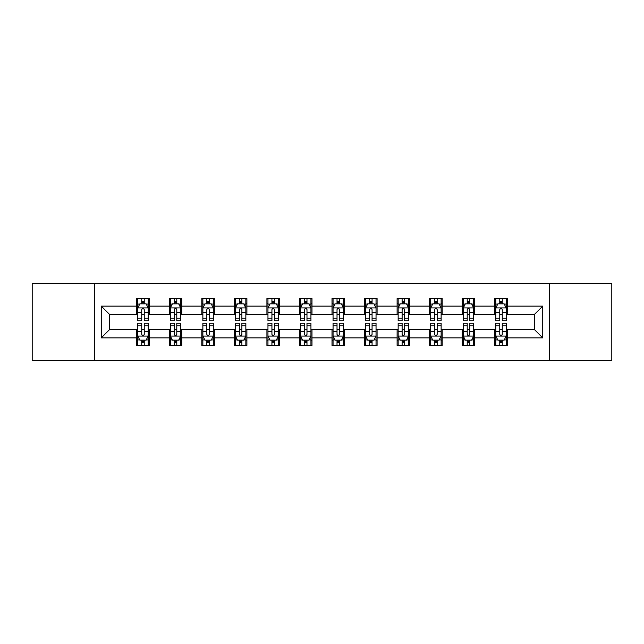 <?xml version="1.0" encoding="UTF-8"?>
<svg xmlns="http://www.w3.org/2000/svg" width="644" height="644" viewBox="0 0 644 644"><rect width="100%" height="100%" fill="white"/><g stroke="black" fill="none" stroke-linecap="round" stroke-linejoin="round"><path stroke-width="0.97" d="M549.622 360.6L611.8 360.6L611.8 283.4L549.622 283.4L549.622 360.6L94.378 360.6L94.378 283.4L32.2 283.4L32.2 360.6L94.378 360.6M549.622 283.4L94.378 283.4M507.271 306.142L507.271 298.526L494.753 298.526L494.753 306.142L474.725 306.142L474.725 298.526L462.207 298.526L462.207 306.142L442.178 306.142L442.178 298.526L429.661 298.526L429.661 306.142L409.632 306.142L409.632 298.526L397.107 298.526L397.107 306.142L377.078 306.142L377.078 298.526L364.56 298.526L364.56 306.142L344.532 306.142L344.532 298.526L332.014 298.526L332.014 306.142L311.986 306.142L311.986 298.526L299.468 298.526L299.468 306.142L279.44 306.142L279.44 298.526L266.922 298.526L266.922 306.142L246.894 306.142L246.894 298.526L234.368 298.526L234.368 306.142L214.339 306.142L214.339 298.526L201.822 298.526L201.822 306.142L181.793 306.142L181.793 298.526L169.275 298.526L169.275 306.142L149.247 306.142L149.247 298.526L136.729 298.526L136.729 306.142L101.261 306.142L101.261 337.858L109.609 329.511L136.729 329.511L136.729 345.474L149.247 345.474L149.247 329.511L169.275 329.511L169.275 345.474L181.793 345.474L181.793 329.511L201.822 329.511L201.822 345.474L214.339 345.474L214.339 329.511L234.368 329.511L234.368 345.474L246.894 345.474L246.894 329.511L266.922 329.511L266.922 345.474L279.44 345.474L279.44 329.511L299.468 329.511L299.468 345.474L311.986 345.474L311.986 329.511L332.014 329.511L332.014 345.474L344.532 345.474L344.532 329.511L364.56 329.511L364.56 345.474L377.078 345.474L377.078 329.511L397.107 329.511L397.107 345.474L409.632 345.474L409.632 329.511L429.661 329.511L429.661 345.474L442.178 345.474L442.178 329.511L462.207 329.511L462.207 345.474L474.725 345.474L474.725 329.511L494.753 329.511L494.753 345.474L507.271 345.474L507.271 329.511L534.391 329.511L534.391 314.489L507.271 314.489L507.271 306.142L542.739 306.142L542.739 337.858L507.271 337.858M494.753 337.858L474.725 337.858M462.207 337.858L442.178 337.858M429.661 337.858L409.632 337.858M397.107 337.858L377.078 337.858M364.56 337.858L344.532 337.858M332.014 337.858L311.986 337.858M299.468 337.858L279.44 337.858M266.922 337.858L246.894 337.858M234.368 337.858L214.339 337.858M201.822 337.858L181.793 337.858M169.275 337.858L149.247 337.858M136.729 337.858L101.261 337.858M494.753 306.142L494.753 314.489L474.725 314.489L474.725 306.142M462.207 306.142L462.207 314.489L442.178 314.489L442.178 306.142M429.661 306.142L429.661 314.489L409.632 314.489L409.632 306.142M397.107 306.142L397.107 314.489L377.078 314.489L377.078 306.142M364.56 306.142L364.56 314.489L344.532 314.489L344.532 306.142M332.014 306.142L332.014 314.489L311.986 314.489L311.986 306.142M299.468 306.142L299.468 314.489L279.44 314.489L279.44 306.142M266.922 306.142L266.922 314.489L246.894 314.489L246.894 306.142M234.368 306.142L234.368 314.489L214.339 314.489L214.339 306.142M201.822 306.142L201.822 314.489L181.793 314.489L181.793 306.142M169.275 306.142L169.275 314.489L149.247 314.489L149.247 306.142M136.729 306.142L136.729 314.489L109.609 314.489L101.261 306.142M109.609 314.489L109.609 329.511M542.739 337.858L534.391 329.511M534.391 314.489L542.739 306.142M136.729 303.743L137.768 303.743M141.736 303.743L144.24 303.743M148.201 303.743L149.247 303.743M136.729 314.28L137.768 314.28M141.736 314.28L144.24 314.28M148.201 314.28L149.247 314.28M136.729 329.72L137.768 329.72M141.736 329.72L144.24 329.72M148.201 329.72L149.247 329.72M136.729 340.257L137.768 340.257M141.736 340.257L144.24 340.257M148.201 340.257L149.247 340.257M169.275 329.72L170.322 329.72M174.282 329.72L176.786 329.72M180.755 329.72L181.793 329.72M169.275 340.257L170.322 340.257M174.282 340.257L176.786 340.257M180.755 340.257L181.793 340.257M169.275 303.743L170.322 303.743M174.282 303.743L176.786 303.743M180.755 303.743L181.793 303.743M169.275 314.28L170.322 314.28M174.282 314.28L176.786 314.28M180.755 314.28L181.793 314.28M201.822 329.72L202.868 329.72M206.829 329.72L209.332 329.72M213.301 329.72L214.339 329.72M201.822 340.257L202.868 340.257M206.829 340.257L209.332 340.257M213.301 340.257L214.339 340.257M201.822 303.743L202.868 303.743M206.829 303.743L209.332 303.743M213.301 303.743L214.339 303.743M201.822 314.28L202.868 314.28M206.829 314.28L209.332 314.28M213.301 314.28L214.339 314.28M234.368 329.72L235.414 329.72M239.383 329.72L241.886 329.72M245.847 329.72L246.894 329.72M234.368 340.257L235.414 340.257M239.383 340.257L241.886 340.257M245.847 340.257L246.894 340.257M234.368 303.743L235.414 303.743M239.383 303.743L241.886 303.743M245.847 303.743L246.894 303.743M234.368 314.28L235.414 314.28M239.383 314.28L241.886 314.28M245.847 314.28L246.894 314.28M266.922 329.72L267.96 329.72M271.929 329.72L274.433 329.72M278.393 329.72L279.44 329.72M266.922 340.257L267.96 340.257M271.929 340.257L274.433 340.257M278.393 340.257L279.44 340.257M266.922 303.743L267.96 303.743M271.929 303.743L274.433 303.743M278.393 303.743L279.44 303.743M266.922 314.28L267.96 314.28M271.929 314.28L274.433 314.28M278.393 314.28L279.44 314.28M299.468 329.72L300.507 329.72M304.475 329.72L306.979 329.72M310.939 329.72L311.986 329.72M299.468 340.257L300.507 340.257M304.475 340.257L306.979 340.257M310.939 340.257L311.986 340.257M299.468 303.743L300.507 303.743M304.475 303.743L306.979 303.743M310.939 303.743L311.986 303.743M299.468 314.28L300.507 314.28M304.475 314.28L306.979 314.28M310.939 314.28L311.986 314.28M332.014 329.72L333.061 329.72M337.021 329.72L339.525 329.72M343.494 329.72L344.532 329.72M332.014 340.257L333.061 340.257M337.021 340.257L339.525 340.257M343.494 340.257L344.532 340.257M332.014 303.743L333.061 303.743M337.021 303.743L339.525 303.743M343.494 303.743L344.532 303.743M332.014 314.28L333.061 314.28M337.021 314.28L339.525 314.28M343.494 314.28L344.532 314.28M364.56 329.72L365.607 329.72M369.567 329.72L372.071 329.72M376.04 329.72L377.078 329.72M364.56 340.257L365.607 340.257M369.567 340.257L372.071 340.257M376.04 340.257L377.078 340.257M364.56 303.743L365.607 303.743M369.567 303.743L372.071 303.743M376.04 303.743L377.078 303.743M364.56 314.28L365.607 314.28M369.567 314.28L372.071 314.28M376.04 314.28L377.078 314.28M397.107 329.72L398.153 329.72M402.114 329.72L404.617 329.72M408.586 329.72L409.632 329.72M397.107 340.257L398.153 340.257M402.114 340.257L404.617 340.257M408.586 340.257L409.632 340.257M397.107 303.743L398.153 303.743M402.114 303.743L404.617 303.743M408.586 303.743L409.632 303.743M397.107 314.28L398.153 314.28M402.114 314.28L404.617 314.28M408.586 314.28L409.632 314.28M429.661 329.72L430.699 329.72M434.668 329.72L437.171 329.72M441.132 329.72L442.178 329.72M429.661 340.257L430.699 340.257M434.668 340.257L437.171 340.257M441.132 340.257L442.178 340.257M429.661 303.743L430.699 303.743M434.668 303.743L437.171 303.743M441.132 303.743L442.178 303.743M429.661 314.28L430.699 314.28M434.668 314.28L437.171 314.28M441.132 314.28L442.178 314.28M462.207 329.72L463.245 329.72M467.214 329.72L469.718 329.72M473.678 329.72L474.725 329.72M462.207 340.257L463.245 340.257M467.214 340.257L469.718 340.257M473.678 340.257L474.725 340.257M462.207 303.743L463.245 303.743M467.214 303.743L469.718 303.743M473.678 303.743L474.725 303.743M462.207 314.28L463.245 314.28M467.214 314.28L469.718 314.28M473.678 314.28L474.725 314.28M494.753 329.72L495.8 329.72M499.76 329.72L502.264 329.72M506.232 329.72L507.271 329.72M494.753 340.257L495.8 340.257M499.76 340.257L502.264 340.257M506.232 340.257L507.271 340.257M494.753 303.743L495.8 303.743M499.76 303.743L502.264 303.743M506.232 303.743L507.271 303.743M494.753 314.28L495.8 314.28M499.76 314.28L502.264 314.28M506.232 314.28L507.271 314.28M144.24 301.239L141.736 301.239M148.201 318.136L144.24 318.136L144.24 320.744L148.201 320.744L148.201 308.017L146.116 303.847L139.861 303.847L137.768 308.017L137.768 320.744L141.736 320.744L141.736 318.136L137.768 318.136M137.768 308.017L137.768 298.526M148.201 308.017L148.201 298.526M141.736 303.847L141.736 298.526M144.24 298.526L144.24 303.847M144.24 318.136L144.24 309.587C143.403 307.977 142.574 307.977 141.736 309.587L141.736 318.136M141.736 342.761L144.24 342.761M137.768 325.864L141.736 325.864L141.736 323.256L137.768 323.256L137.768 335.983L139.861 340.153L146.116 340.153L148.201 335.983L148.201 323.256L144.24 323.256L144.24 325.864L148.201 325.864M148.201 335.983L148.201 345.474M137.768 335.983L137.768 345.474M144.24 340.153L144.24 345.474M141.736 345.474L141.736 340.153M141.736 325.864L141.736 334.413C142.566 336.023 143.403 336.023 144.24 334.413L144.24 325.864M176.786 301.239L174.282 301.239M180.755 318.136L176.786 318.136L176.786 320.744L180.755 320.744L180.755 308.017L178.662 303.847L172.407 303.847L170.322 308.017L170.322 320.744L174.282 320.744L174.282 318.136L170.322 318.136M170.322 308.017L170.322 298.526M180.755 308.017L180.755 298.526M174.282 303.847L174.282 298.526M176.786 298.526L176.786 303.847M176.786 318.136L176.786 309.587C175.957 307.977 175.12 307.977 174.282 309.587L174.282 318.136M209.332 301.239L206.829 301.239M213.301 318.136L209.332 318.136L209.332 320.744L213.301 320.744L213.301 308.017L211.216 303.847L204.953 303.847L202.868 308.017L202.868 320.744L206.829 320.744L206.829 318.136L202.868 318.136M202.868 308.017L202.868 298.526M213.301 308.017L213.301 298.526M206.829 303.847L206.829 298.526M209.332 298.526L209.332 303.847M209.332 318.136L209.332 309.587C208.503 307.977 207.666 307.977 206.829 309.587L206.829 318.136M174.282 342.761L176.786 342.761M170.322 325.864L174.282 325.864L174.282 323.256L170.322 323.256L170.322 335.983L172.407 340.153L178.662 340.153L180.755 335.983L180.755 323.256L176.786 323.256L176.786 325.864L180.755 325.864M180.755 335.983L180.755 345.474M170.322 335.983L170.322 345.474M176.786 340.153L176.786 345.474M174.282 345.474L174.282 340.153M174.282 325.864L174.282 334.413C175.12 336.023 175.949 336.023 176.786 334.413L176.786 325.864M206.829 342.761L209.332 342.761M202.868 325.864L206.829 325.864L206.829 323.256L202.868 323.256L202.868 335.983L204.953 340.153L211.216 340.153L213.301 335.983L213.301 323.256L209.332 323.256L209.332 325.864L213.301 325.864M213.301 335.983L213.301 345.474M202.868 335.983L202.868 345.474M209.332 340.153L209.332 345.474M206.829 345.474L206.829 340.153M206.829 325.864L206.829 334.413C207.666 336.023 208.503 336.023 209.332 334.413L209.332 325.864M241.886 301.239L239.383 301.239M245.847 318.136L241.886 318.136L241.886 320.744L245.847 320.744L245.847 308.017L243.762 303.847L237.499 303.847L235.414 308.017L235.414 320.744L239.383 320.744L239.383 318.136L235.414 318.136M235.414 308.017L235.414 298.526M245.847 308.017L245.847 298.526M239.383 303.847L239.383 298.526M241.886 298.526L241.886 303.847M241.886 318.136L241.886 309.587C241.049 307.977 240.212 307.977 239.383 309.587L239.383 318.136M274.433 301.239L271.929 301.239M278.393 318.136L274.433 318.136L274.433 320.744L278.393 320.744L278.393 308.017L276.308 303.847L270.045 303.847L267.96 308.017L267.96 320.744L271.929 320.744L271.929 318.136L267.96 318.136M267.96 308.017L267.96 298.526M278.393 308.017L278.393 298.526M271.929 303.847L271.929 298.526M274.433 298.526L274.433 303.847M274.433 318.136L274.433 309.587C273.595 307.977 272.766 307.977 271.929 309.587L271.929 318.136M306.979 301.239L304.475 301.239M310.939 318.136L306.979 318.136L306.979 320.744L310.939 320.744L310.939 308.017L308.854 303.847L302.599 303.847L300.507 308.017L300.507 320.744L304.475 320.744L304.475 318.136L300.507 318.136M300.507 308.017L300.507 298.526M310.939 308.017L310.939 298.526M304.475 303.847L304.475 298.526M306.979 298.526L306.979 303.847M306.979 318.136L306.979 309.587C306.142 307.977 305.312 307.977 304.475 309.587L304.475 318.136M239.383 342.761L241.886 342.761M235.414 325.864L239.383 325.864L239.383 323.256L235.414 323.256L235.414 335.983L237.499 340.153L243.762 340.153L245.847 335.983L245.847 323.256L241.886 323.256L241.886 325.864L245.847 325.864M245.847 335.983L245.847 345.474M235.414 335.983L235.414 345.474M241.886 340.153L241.886 345.474M239.383 345.474L239.383 340.153M239.383 325.864L239.383 334.413C240.212 336.023 241.049 336.023 241.886 334.413L241.886 325.864M271.929 342.761L274.433 342.761M267.96 325.864L271.929 325.864L271.929 323.256L267.96 323.256L267.96 335.983L270.045 340.153L276.308 340.153L278.393 335.983L278.393 323.256L274.433 323.256L274.433 325.864L278.393 325.864M278.393 335.983L278.393 345.474M267.96 335.983L267.96 345.474M274.433 340.153L274.433 345.474M271.929 345.474L271.929 340.153M271.929 325.864L271.929 334.413C272.758 336.023 273.595 336.023 274.433 334.413L274.433 325.864M304.475 342.761L306.979 342.761M300.507 325.864L304.475 325.864L304.475 323.256L300.507 323.256L300.507 335.983L302.599 340.153L308.854 340.153L310.939 335.983L310.939 323.256L306.979 323.256L306.979 325.864L310.939 325.864M310.939 335.983L310.939 345.474M300.507 335.983L300.507 345.474M306.979 340.153L306.979 345.474M304.475 345.474L304.475 340.153M304.475 325.864L304.475 334.413C305.304 336.023 306.142 336.023 306.979 334.413L306.979 325.864M339.525 301.239L337.021 301.239M343.494 318.136L339.525 318.136L339.525 320.744L343.494 320.744L343.494 308.017L341.401 303.847L335.146 303.847L333.061 308.017L333.061 320.744L337.021 320.744L337.021 318.136L333.061 318.136M333.061 308.017L333.061 298.526M343.494 308.017L343.494 298.526M337.021 303.847L337.021 298.526M339.525 298.526L339.525 303.847M339.525 318.136L339.525 309.587C338.696 307.977 337.858 307.977 337.021 309.587L337.021 318.136M337.021 342.761L339.525 342.761M333.061 325.864L337.021 325.864L337.021 323.256L333.061 323.256L333.061 335.983L335.146 340.153L341.401 340.153L343.494 335.983L343.494 323.256L339.525 323.256L339.525 325.864L343.494 325.864M343.494 335.983L343.494 345.474M333.061 335.983L333.061 345.474M339.525 340.153L339.525 345.474M337.021 345.474L337.021 340.153M337.021 325.864L337.021 334.413C337.858 336.023 338.688 336.023 339.525 334.413L339.525 325.864M372.071 301.239L369.567 301.239M376.04 318.136L372.071 318.136L372.071 320.744L376.04 320.744L376.04 308.017L373.955 303.847L367.692 303.847L365.607 308.017L365.607 320.744L369.567 320.744L369.567 318.136L365.607 318.136M365.607 308.017L365.607 298.526M376.04 308.017L376.04 298.526M369.567 303.847L369.567 298.526M372.071 298.526L372.071 303.847M372.071 318.136L372.071 309.587C371.242 307.977 370.405 307.977 369.567 309.587L369.567 318.136M369.567 342.761L372.071 342.761M365.607 325.864L369.567 325.864L369.567 323.256L365.607 323.256L365.607 335.983L367.692 340.153L373.955 340.153L376.04 335.983L376.04 323.256L372.071 323.256L372.071 325.864L376.04 325.864M376.04 335.983L376.04 345.474M365.607 335.983L365.607 345.474M372.071 340.153L372.071 345.474M369.567 345.474L369.567 340.153M369.567 325.864L369.567 334.413C370.405 336.023 371.234 336.023 372.071 334.413L372.071 325.864M404.617 301.239L402.114 301.239M408.586 318.136L404.617 318.136L404.617 320.744L408.586 320.744L408.586 308.017L406.501 303.847L400.238 303.847L398.153 308.017L398.153 320.744L402.114 320.744L402.114 318.136L398.153 318.136M398.153 308.017L398.153 298.526M408.586 308.017L408.586 298.526M402.114 303.847L402.114 298.526M404.617 298.526L404.617 303.847M404.617 318.136L404.617 309.587C403.788 307.977 402.951 307.977 402.114 309.587L402.114 318.136M402.114 342.761L404.617 342.761M398.153 325.864L402.114 325.864L402.114 323.256L398.153 323.256L398.153 335.983L400.238 340.153L406.501 340.153L408.586 335.983L408.586 323.256L404.617 323.256L404.617 325.864L408.586 325.864M408.586 335.983L408.586 345.474M398.153 335.983L398.153 345.474M404.617 340.153L404.617 345.474M402.114 345.474L402.114 340.153M402.114 325.864L402.114 334.413C402.951 336.023 403.788 336.023 404.617 334.413L404.617 325.864M437.171 301.239L434.668 301.239M441.132 318.136L437.171 318.136L437.171 320.744L441.132 320.744L441.132 308.017L439.047 303.847L432.784 303.847L430.699 308.017L430.699 320.744L434.668 320.744L434.668 318.136L430.699 318.136M430.699 308.017L430.699 298.526M441.132 308.017L441.132 298.526M434.668 303.847L434.668 298.526M437.171 298.526L437.171 303.847M437.171 318.136L437.171 309.587C436.334 307.977 435.497 307.977 434.668 309.587L434.668 318.136M434.668 342.761L437.171 342.761M430.699 325.864L434.668 325.864L434.668 323.256L430.699 323.256L430.699 335.983L432.784 340.153L439.047 340.153L441.132 335.983L441.132 323.256L437.171 323.256L437.171 325.864L441.132 325.864M441.132 335.983L441.132 345.474M430.699 335.983L430.699 345.474M437.171 340.153L437.171 345.474M434.668 345.474L434.668 340.153M434.668 325.864L434.668 334.413C435.497 336.023 436.334 336.023 437.171 334.413L437.171 325.864M469.718 301.239L467.214 301.239M473.678 318.136L469.718 318.136L469.718 320.744L473.678 320.744L473.678 308.017L471.593 303.847L465.338 303.847L463.245 308.017L463.245 320.744L467.214 320.744L467.214 318.136L463.245 318.136M463.245 308.017L463.245 298.526M473.678 308.017L473.678 298.526M467.214 303.847L467.214 298.526M469.718 298.526L469.718 303.847M469.718 318.136L469.718 309.587C468.88 307.977 468.051 307.977 467.214 309.587L467.214 318.136M467.214 342.761L469.718 342.761M463.245 325.864L467.214 325.864L467.214 323.256L463.245 323.256L463.245 335.983L465.338 340.153L471.593 340.153L473.678 335.983L473.678 323.256L469.718 323.256L469.718 325.864L473.678 325.864M473.678 335.983L473.678 345.474M463.245 335.983L463.245 345.474M469.718 340.153L469.718 345.474M467.214 345.474L467.214 340.153M467.214 325.864L467.214 334.413C468.043 336.023 468.88 336.023 469.718 334.413L469.718 325.864M502.264 301.239L499.76 301.239M506.232 318.136L502.264 318.136L502.264 320.744L506.232 320.744L506.232 308.017L504.139 303.847L497.884 303.847L495.8 308.017L495.8 320.744L499.76 320.744L499.76 318.136L495.8 318.136M495.8 308.017L495.8 298.526M506.232 308.017L506.232 298.526M499.76 303.847L499.76 298.526M502.264 298.526L502.264 303.847M502.264 318.136L502.264 309.587C501.435 307.977 500.597 307.977 499.76 309.587L499.76 318.136M499.76 342.761L502.264 342.761M495.8 325.864L499.76 325.864L499.76 323.256L495.8 323.256L495.8 335.983L497.884 340.153L504.139 340.153L506.232 335.983L506.232 323.256L502.264 323.256L502.264 325.864L506.232 325.864M506.232 335.983L506.232 345.474M495.8 335.983L495.8 345.474M502.264 340.153L502.264 345.474M499.76 345.474L499.76 340.153M499.76 325.864L499.76 334.413C500.597 336.023 501.426 336.023 502.264 334.413L502.264 325.864M148.152 307.921L137.824 307.921M137.768 304.097L139.732 304.097M146.244 304.097L148.201 304.097M141.736 312.541L137.768 312.541M148.201 312.541L144.24 312.541M144.24 302.567L141.736 302.567M137.824 336.079L148.152 336.079M148.201 339.903L146.244 339.903M139.732 339.903L137.768 339.903M144.24 331.459L148.201 331.459M137.768 331.459L141.736 331.459M141.736 341.433L144.24 341.433M180.698 307.921L170.37 307.921M170.322 304.097L172.278 304.097M178.791 304.097L180.755 304.097M174.282 312.541L170.322 312.541M180.755 312.541L176.786 312.541M176.786 302.567L174.282 302.567M213.244 307.921L202.916 307.921M202.868 304.097L204.824 304.097M211.337 304.097L213.301 304.097M206.829 312.541L202.868 312.541M213.301 312.541L209.332 312.541M209.332 302.567L206.829 302.567M170.37 336.079L180.698 336.079M180.755 339.903L178.791 339.903M172.278 339.903L170.322 339.903M176.786 331.459L180.755 331.459M170.322 331.459L174.282 331.459M174.282 341.433L176.786 341.433M202.916 336.079L213.244 336.079M213.301 339.903L211.337 339.903M204.824 339.903L202.868 339.903M209.332 331.459L213.301 331.459M202.868 331.459L206.829 331.459M206.829 341.433L209.332 341.433M245.791 307.921L235.471 307.921M235.414 304.097L237.378 304.097M243.883 304.097L245.847 304.097M239.383 312.541L235.414 312.541M245.847 312.541L241.886 312.541M241.886 302.567L239.383 302.567M278.345 307.921L268.017 307.921M267.96 304.097L269.925 304.097M276.437 304.097L278.393 304.097M271.929 312.541L267.96 312.541M278.393 312.541L274.433 312.541M274.433 302.567L271.929 302.567M310.891 307.921L300.563 307.921M300.507 304.097L302.471 304.097M308.983 304.097L310.939 304.097M304.475 312.541L300.507 312.541M310.939 312.541L306.979 312.541M306.979 302.567L304.475 302.567M235.471 336.079L245.791 336.079M245.847 339.903L243.883 339.903M237.378 339.903L235.414 339.903M241.886 331.459L245.847 331.459M235.414 331.459L239.383 331.459M239.383 341.433L241.886 341.433M268.017 336.079L278.345 336.079M278.393 339.903L276.437 339.903M269.925 339.903L267.96 339.903M274.433 331.459L278.393 331.459M267.96 331.459L271.929 331.459M271.929 341.433L274.433 341.433M300.563 336.079L310.891 336.079M310.939 339.903L308.983 339.903M302.471 339.903L300.507 339.903M306.979 331.459L310.939 331.459M300.507 331.459L304.475 331.459M304.475 341.433L306.979 341.433M343.437 307.921L333.109 307.921M333.061 304.097L335.017 304.097M341.529 304.097L343.494 304.097M337.021 312.541L333.061 312.541M343.494 312.541L339.525 312.541M339.525 302.567L337.021 302.567M333.109 336.079L343.437 336.079M343.494 339.903L341.529 339.903M335.017 339.903L333.061 339.903M339.525 331.459L343.494 331.459M333.061 331.459L337.021 331.459M337.021 341.433L339.525 341.433M375.983 307.921L365.655 307.921M365.607 304.097L367.563 304.097M374.075 304.097L376.04 304.097M369.567 312.541L365.607 312.541M376.04 312.541L372.071 312.541M372.071 302.567L369.567 302.567M365.655 336.079L375.983 336.079M376.04 339.903L374.075 339.903M367.563 339.903L365.607 339.903M372.071 331.459L376.04 331.459M365.607 331.459L369.567 331.459M369.567 341.433L372.071 341.433M408.529 307.921L398.209 307.921M398.153 304.097L400.117 304.097M406.622 304.097L408.586 304.097M402.114 312.541L398.153 312.541M408.586 312.541L404.617 312.541M404.617 302.567L402.114 302.567M398.209 336.079L408.529 336.079M408.586 339.903L406.622 339.903M400.117 339.903L398.153 339.903M404.617 331.459L408.586 331.459M398.153 331.459L402.114 331.459M402.114 341.433L404.617 341.433M441.084 307.921L430.756 307.921M430.699 304.097L432.663 304.097M439.176 304.097L441.132 304.097M434.668 312.541L430.699 312.541M441.132 312.541L437.171 312.541M437.171 302.567L434.668 302.567M430.756 336.079L441.084 336.079M441.132 339.903L439.176 339.903M432.663 339.903L430.699 339.903M437.171 331.459L441.132 331.459M430.699 331.459L434.668 331.459M434.668 341.433L437.171 341.433M473.63 307.921L463.302 307.921M463.245 304.097L465.209 304.097M471.722 304.097L473.678 304.097M467.214 312.541L463.245 312.541M473.678 312.541L469.718 312.541M469.718 302.567L467.214 302.567M463.302 336.079L473.63 336.079M473.678 339.903L471.722 339.903M465.209 339.903L463.245 339.903M469.718 331.459L473.678 331.459M463.245 331.459L467.214 331.459M467.214 341.433L469.718 341.433M506.176 307.921L495.848 307.921M495.8 304.097L497.756 304.097M504.268 304.097L506.232 304.097M499.76 312.541L495.8 312.541M506.232 312.541L502.264 312.541M502.264 302.567L499.76 302.567M495.848 336.079L506.176 336.079M506.232 339.903L504.268 339.903M497.756 339.903L495.8 339.903M502.264 331.459L506.232 331.459M495.8 331.459L499.76 331.459M499.76 341.433L502.264 341.433"/></g></svg>
